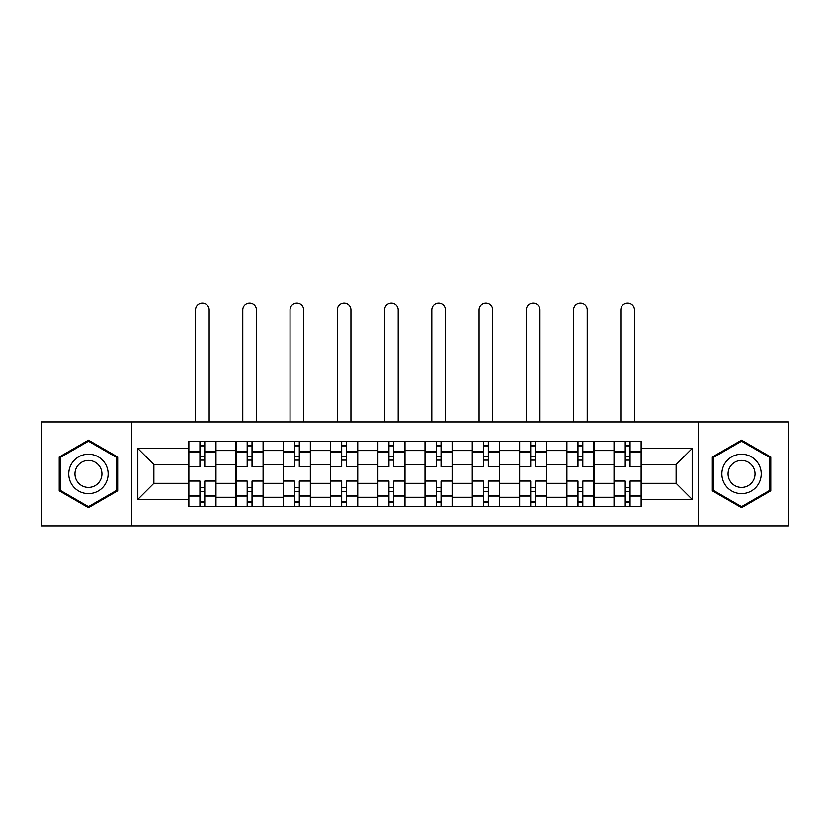 <?xml version="1.0" encoding="UTF-8"?>
<svg xmlns="http://www.w3.org/2000/svg" width="830" height="830" viewBox="0 0 830 830"><rect width="100%" height="100%" fill="white"/><g stroke="black" fill="none" stroke-linecap="round" stroke-linejoin="round"><path stroke-width="1.25" d="M698.227 525.867L788.5 525.867L788.5 421.962L41.5 421.962L41.5 525.867L698.227 525.867L698.227 421.962M235.979 506.476L235.979 450.586L215.987 450.586L215.987 506.476M215.987 450.586L215.987 441.353M235.979 450.586L235.979 441.353M263.235 441.353L263.235 506.476M283.227 506.476L283.227 441.353M310.493 441.353L310.493 506.476M330.485 506.476L330.485 441.353M357.751 441.353L357.751 506.476M377.743 506.476L377.743 441.353M404.999 441.353L404.999 506.476M425.002 506.476L425.002 441.353M452.257 441.353L452.257 506.476M472.249 506.476L472.249 441.353M499.515 441.353L499.515 506.476M519.507 506.476L519.507 441.353M546.773 441.353L546.773 506.476M566.765 506.476L566.765 441.353M594.021 441.353L594.021 506.476M614.013 506.476L614.013 441.353M614.013 483.309L594.021 483.309M566.765 483.309L546.773 483.309M519.507 483.309L499.515 483.309M472.249 483.309L452.257 483.309M425.002 483.309L404.999 483.309M377.743 483.309L357.751 483.309M330.485 483.309L310.493 483.309M283.227 483.309L263.235 483.309M235.979 483.309L215.987 483.309M614.013 464.53L594.021 464.53M566.765 464.53L546.773 464.53M519.507 464.53L499.515 464.53M472.249 464.53L452.257 464.53M425.002 464.53L404.999 464.53M377.743 464.53L357.751 464.53M330.485 464.53L310.493 464.53M283.227 464.53L263.235 464.53M235.979 464.53L215.987 464.53M153.882 483.309L188.721 483.309L188.721 464.53L153.882 464.53L153.882 483.309L137.832 499.359L137.832 448.47L188.721 448.47L188.721 464.53M641.279 464.53L641.279 483.309L676.118 483.309L676.118 464.53L641.279 464.53L641.279 441.353L188.721 441.353L188.721 448.47M641.279 448.47L692.168 448.47L692.168 499.359L641.279 499.359L641.279 483.309M188.721 483.309L188.721 506.476L641.279 506.476L641.279 499.359M188.721 499.359L137.832 499.359M131.773 525.867L131.773 421.962M117.684 457.04L88.457 440.159L59.221 457.04L59.221 490.789L88.457 507.67L117.684 490.789L117.684 457.04M770.779 457.04L741.543 440.159L712.316 457.04L712.316 490.789L741.543 507.67L770.779 490.789L770.779 457.04M204.771 501.932L199.926 501.932M199.926 445.897L204.771 445.897M252.03 501.932L247.184 501.932M247.184 445.897L252.03 445.897M299.288 501.932L294.443 501.932M294.443 445.897L299.288 445.897M346.535 501.932L341.69 501.932M341.69 445.897L346.535 445.897M393.794 501.932L388.948 501.932M388.948 445.897L393.794 445.897M441.052 501.932L436.207 501.932M436.207 445.897L441.052 445.897M488.31 501.932L483.465 501.932M483.465 445.897L488.31 445.897M535.558 501.932L530.712 501.932M530.712 445.897L535.558 445.897M582.816 501.932L577.971 501.932M577.971 445.897L582.816 445.897M630.074 501.932L625.229 501.932M625.229 445.897L630.074 445.897M137.832 448.47L153.882 464.53M676.118 483.309L692.168 499.359M676.118 464.53L692.168 448.47M215.831 506.476L215.831 466.792L204.771 466.792L204.771 441.353M199.926 441.353L199.926 466.792L188.867 466.792L188.867 441.353M209.17 421.962L209.17 310.036A6.816 6.816 0 0 0 202.354 303.22A6.816 6.816 0 0 0 195.538 310.036L195.538 421.962M215.831 466.792L215.831 441.353M188.867 506.476L188.867 481.037L199.926 481.037L199.926 506.476M204.771 506.476L204.771 481.037L215.831 481.037M199.926 460.131L204.771 460.131M188.867 481.037L188.867 466.792M204.771 487.698L199.926 487.698M204.771 502.544L199.926 502.544M199.926 491.64L204.771 491.64M204.771 456.199L199.926 456.199M199.926 445.285L204.771 445.285M71.401 483.766A19.692 19.692 0 0 0 98.293 490.966A19.692 19.692 0 0 0 105.503 464.074A19.692 19.692 0 0 0 78.611 456.863A19.692 19.692 0 0 0 71.401 483.766M76.775 480.653A13.477 13.477 0 0 0 95.191 485.592A13.477 13.477 0 0 0 100.129 467.176A13.477 13.477 0 0 0 81.714 462.237A13.477 13.477 0 0 0 76.775 480.653M88.457 441.207L116.771 457.558L116.771 490.271L88.457 506.622L60.134 490.271L60.134 457.558L88.457 441.207M724.497 483.766A19.692 19.692 0 0 0 751.389 490.966A19.692 19.692 0 0 0 758.599 464.074A19.692 19.692 0 0 0 731.707 456.863A19.692 19.692 0 0 0 724.497 483.766M729.871 480.653A13.477 13.477 0 0 0 748.287 485.592A13.477 13.477 0 0 0 753.225 467.176A13.477 13.477 0 0 0 734.809 462.237A13.477 13.477 0 0 0 729.871 480.653M741.543 441.207L769.866 457.558L769.866 490.271L741.543 506.622L713.229 490.271L713.229 457.558L741.543 441.207M263.089 506.476L263.089 466.792L252.03 466.792L252.03 441.353M247.184 441.353L247.184 466.792L236.125 466.792L236.125 441.353M256.418 421.962L256.418 310.036A6.816 6.816 0 0 0 249.602 303.22A6.816 6.816 0 0 0 242.785 310.036L242.785 421.962M263.089 466.792L263.089 441.353M236.125 506.476L236.125 481.037L247.184 481.037L247.184 506.476M252.03 506.476L252.03 481.037L263.089 481.037M247.184 460.131L252.03 460.131M236.125 481.037L236.125 466.792M252.03 487.698L247.184 487.698M252.03 502.544L247.184 502.544M247.184 491.64L252.03 491.64M252.03 456.199L247.184 456.199M247.184 445.285L252.03 445.285M310.337 506.476L310.337 466.792L299.288 466.792L299.288 441.353M294.443 441.353L294.443 466.792L283.383 466.792L283.383 441.353M303.676 421.962L303.676 310.036A6.816 6.816 0 0 0 296.86 303.22A6.816 6.816 0 0 0 290.044 310.036L290.044 421.962M310.337 466.792L310.337 441.353M283.383 506.476L283.383 481.037L294.443 481.037L294.443 506.476M299.288 506.476L299.288 481.037L310.337 481.037M294.443 460.131L299.288 460.131M283.383 481.037L283.383 466.792M299.288 487.698L294.443 487.698M299.288 502.544L294.443 502.544M294.443 491.64L299.288 491.64M299.288 456.199L294.443 456.199M294.443 445.285L299.288 445.285M357.595 506.476L357.595 466.792L346.535 466.792L346.535 441.353M341.69 441.353L341.69 466.792L330.641 466.792L330.641 441.353M350.934 421.962L350.934 310.036A6.816 6.816 0 0 0 344.118 303.22A6.816 6.816 0 0 0 337.302 310.036L337.302 421.962M357.595 466.792L357.595 441.353M330.641 506.476L330.641 481.037L341.69 481.037L341.69 506.476M346.535 506.476L346.535 481.037L357.595 481.037M341.69 460.131L346.535 460.131M330.641 481.037L330.641 466.792M346.535 487.698L341.69 487.698M346.535 502.544L341.69 502.544M341.69 491.64L346.535 491.64M346.535 456.199L341.69 456.199M341.69 445.285L346.535 445.285M404.853 506.476L404.853 466.792L393.794 466.792L393.794 441.353M388.948 441.353L388.948 466.792L377.889 466.792L377.889 441.353M398.193 421.962L398.193 310.036A6.816 6.816 0 0 0 391.376 303.22A6.816 6.816 0 0 0 384.56 310.036L384.56 421.962M404.853 466.792L404.853 441.353M377.889 506.476L377.889 481.037L388.948 481.037L388.948 506.476M393.794 506.476L393.794 481.037L404.853 481.037M388.948 460.131L393.794 460.131M377.889 481.037L377.889 466.792M393.794 487.698L388.948 487.698M393.794 502.544L388.948 502.544M388.948 491.64L393.794 491.64M393.794 456.199L388.948 456.199M388.948 445.285L393.794 445.285M452.111 506.476L452.111 466.792L441.052 466.792L441.052 441.353M436.207 441.353L436.207 466.792L425.147 466.792L425.147 441.353M445.44 421.962L445.44 310.036A6.816 6.816 0 0 0 438.624 303.22A6.816 6.816 0 0 0 431.808 310.036L431.808 421.962M452.111 466.792L452.111 441.353M425.147 506.476L425.147 481.037L436.207 481.037L436.207 506.476M441.052 506.476L441.052 481.037L452.111 481.037M436.207 460.131L441.052 460.131M425.147 481.037L425.147 466.792M441.052 487.698L436.207 487.698M441.052 502.544L436.207 502.544M436.207 491.64L441.052 491.64M441.052 456.199L436.207 456.199M436.207 445.285L441.052 445.285M499.359 506.476L499.359 466.792L488.31 466.792L488.31 441.353M483.465 441.353L483.465 466.792L472.405 466.792L472.405 441.353M492.698 421.962L492.698 310.036A6.816 6.816 0 0 0 485.882 303.22A6.816 6.816 0 0 0 479.066 310.036L479.066 421.962M499.359 466.792L499.359 441.353M472.405 506.476L472.405 481.037L483.465 481.037L483.465 506.476M488.31 506.476L488.31 481.037L499.359 481.037M483.465 460.131L488.31 460.131M472.405 481.037L472.405 466.792M488.31 487.698L483.465 487.698M488.31 502.544L483.465 502.544M483.465 491.64L488.31 491.64M488.31 456.199L483.465 456.199M483.465 445.285L488.31 445.285M546.617 506.476L546.617 466.792L535.558 466.792L535.558 441.353M530.712 441.353L530.712 466.792L519.663 466.792L519.663 441.353M539.957 421.962L539.957 310.036A6.816 6.816 0 0 0 533.14 303.22A6.816 6.816 0 0 0 526.324 310.036L526.324 421.962M546.617 466.792L546.617 441.353M519.663 506.476L519.663 481.037L530.712 481.037L530.712 506.476M535.558 506.476L535.558 481.037L546.617 481.037M530.712 460.131L535.558 460.131M519.663 481.037L519.663 466.792M535.558 487.698L530.712 487.698M535.558 502.544L530.712 502.544M530.712 491.64L535.558 491.64M535.558 456.199L530.712 456.199M530.712 445.285L535.558 445.285M593.875 506.476L593.875 466.792L582.816 466.792L582.816 441.353M577.971 441.353L577.971 466.792L566.911 466.792L566.911 441.353M587.215 421.962L587.215 310.036A6.816 6.816 0 0 0 580.398 303.22A6.816 6.816 0 0 0 573.582 310.036L573.582 421.962M593.875 466.792L593.875 441.353M566.911 506.476L566.911 481.037L577.971 481.037L577.971 506.476M582.816 506.476L582.816 481.037L593.875 481.037M577.971 460.131L582.816 460.131M566.911 481.037L566.911 466.792M582.816 487.698L577.971 487.698M582.816 502.544L577.971 502.544M577.971 491.64L582.816 491.64M582.816 456.199L577.971 456.199M577.971 445.285L582.816 445.285M641.134 506.476L641.134 466.792L630.074 466.792L630.074 441.353M625.229 441.353L625.229 466.792L614.169 466.792L614.169 441.353M634.462 421.962L634.462 310.036A6.816 6.816 0 0 0 627.646 303.22A6.816 6.816 0 0 0 620.83 310.036L620.83 421.962M641.134 466.792L641.134 441.353M614.169 506.476L614.169 481.037L625.229 481.037L625.229 506.476M630.074 506.476L630.074 481.037L641.134 481.037M625.229 460.131L630.074 460.131M614.169 481.037L614.169 466.792M630.074 487.698L625.229 487.698M630.074 502.544L625.229 502.544M625.229 491.64L630.074 491.64M630.074 456.199L625.229 456.199M625.229 445.285L630.074 445.285M566.765 450.586L546.773 450.586M519.507 450.586L499.515 450.586M472.249 450.586L452.257 450.586M425.002 450.586L404.999 450.586M377.743 450.586L357.751 450.586M330.485 450.586L310.493 450.586M283.227 450.586L263.235 450.586M614.013 450.586L594.021 450.586M566.765 497.243L546.773 497.243M519.507 497.243L499.515 497.243M472.249 497.243L452.257 497.243M425.002 497.243L404.999 497.243M377.743 497.243L357.751 497.243M330.485 497.243L310.493 497.243M283.227 497.243L263.235 497.243M235.979 497.243L215.987 497.243M614.013 497.243L594.021 497.243M215.831 451.8L204.771 451.8M199.926 451.8L188.867 451.8M199.926 452.205L188.867 452.205M199.926 495.624L188.867 495.624M199.926 496.029L188.867 496.029M215.831 496.029L204.771 496.029M215.831 452.205L204.771 452.205M215.831 495.624L204.771 495.624M263.089 451.8L252.03 451.8M247.184 451.8L236.125 451.8M247.184 452.205L236.125 452.205M247.184 495.624L236.125 495.624M247.184 496.029L236.125 496.029M263.089 496.029L252.03 496.029M263.089 452.205L252.03 452.205M263.089 495.624L252.03 495.624M310.337 451.8L299.288 451.8M294.443 451.8L283.383 451.8M294.443 452.205L283.383 452.205M294.443 495.624L283.383 495.624M294.443 496.029L283.383 496.029M310.337 496.029L299.288 496.029M310.337 452.205L299.288 452.205M310.337 495.624L299.288 495.624M357.595 451.8L346.535 451.8M341.69 451.8L330.641 451.8M341.69 452.205L330.641 452.205M341.69 495.624L330.641 495.624M341.69 496.029L330.641 496.029M357.595 496.029L346.535 496.029M357.595 452.205L346.535 452.205M357.595 495.624L346.535 495.624M404.853 451.8L393.794 451.8M388.948 451.8L377.889 451.8M388.948 452.205L377.889 452.205M388.948 495.624L377.889 495.624M388.948 496.029L377.889 496.029M404.853 496.029L393.794 496.029M404.853 452.205L393.794 452.205M404.853 495.624L393.794 495.624M452.111 451.8L441.052 451.8M436.207 451.8L425.147 451.8M436.207 452.205L425.147 452.205M436.207 495.624L425.147 495.624M436.207 496.029L425.147 496.029M452.111 496.029L441.052 496.029M452.111 452.205L441.052 452.205M452.111 495.624L441.052 495.624M499.359 451.8L488.31 451.8M483.465 451.8L472.405 451.8M483.465 452.205L472.405 452.205M483.465 495.624L472.405 495.624M483.465 496.029L472.405 496.029M499.359 496.029L488.31 496.029M499.359 452.205L488.31 452.205M499.359 495.624L488.31 495.624M546.617 451.8L535.558 451.8M530.712 451.8L519.663 451.8M530.712 452.205L519.663 452.205M530.712 495.624L519.663 495.624M530.712 496.029L519.663 496.029M546.617 496.029L535.558 496.029M546.617 452.205L535.558 452.205M546.617 495.624L535.558 495.624M593.875 451.8L582.816 451.8M577.971 451.8L566.911 451.8M577.971 452.205L566.911 452.205M577.971 495.624L566.911 495.624M577.971 496.029L566.911 496.029M593.875 496.029L582.816 496.029M593.875 452.205L582.816 452.205M593.875 495.624L582.816 495.624M641.134 451.8L630.074 451.8M625.229 451.8L614.169 451.8M625.229 452.205L614.169 452.205M625.229 495.624L614.169 495.624M625.229 496.029L614.169 496.029M641.134 496.029L630.074 496.029M641.134 452.205L630.074 452.205M641.134 495.624L630.074 495.624"/></g></svg>
